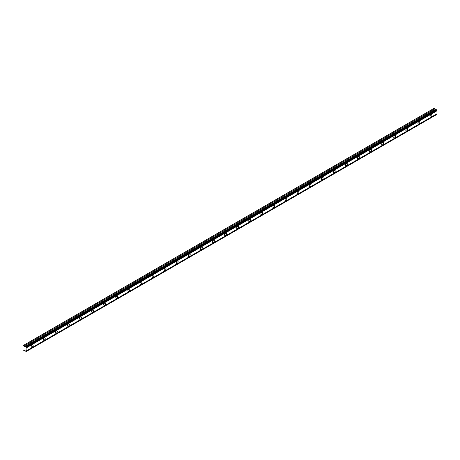<?xml version="1.0" encoding="UTF-8"?>
<svg xmlns="http://www.w3.org/2000/svg" width="460" height="460" viewBox="0 0 460 460"><rect width="100%" height="100%" fill="white"/><g stroke="black" fill="none" stroke-linecap="round" stroke-linejoin="round"><path stroke-width="0.69" d="M430.957 116.874A1.351 0.782 120 0 0 431.842 115.678A1.351 0.782 120 0 0 431.635 114.597A1.351 0.782 120 0 0 430.957 114.661A1.351 0.782 120 0 0 430.071 115.857A1.351 0.782 120 0 0 430.284 116.938A1.351 0.782 120 0 0 430.957 116.874M32.165 347.116A1.351 0.782 120 0 0 33.045 345.92A1.351 0.782 120 0 0 32.838 344.839A1.351 0.782 120 0 0 32.165 344.902A1.351 0.782 120 0 0 31.28 346.098A1.351 0.782 120 0 0 31.487 347.179A1.351 0.782 120 0 0 32.165 347.116M44.246 340.135A1.351 0.782 120 0 0 45.132 338.945A1.351 0.782 120 0 0 44.925 337.858A1.351 0.782 120 0 0 44.246 337.928A1.351 0.782 120 0 0 43.366 339.118A1.351 0.782 120 0 0 43.573 340.204A1.351 0.782 120 0 0 44.246 340.135M56.333 333.161A1.351 0.782 120 0 0 57.218 331.965A1.351 0.782 120 0 0 57.011 330.884A1.351 0.782 120 0 0 56.333 330.953A1.351 0.782 120 0 0 55.447 332.143A1.351 0.782 120 0 0 55.654 333.224A1.351 0.782 120 0 0 56.333 333.161M68.419 326.18A1.351 0.782 120 0 0 69.305 324.99A1.351 0.782 120 0 0 69.092 323.909A1.351 0.782 120 0 0 68.419 323.972A1.351 0.782 120 0 0 67.534 325.168A1.351 0.782 120 0 0 67.741 326.249A1.351 0.782 120 0 0 68.419 326.18M80.5 319.205A1.351 0.782 120 0 0 81.385 318.015A1.351 0.782 120 0 0 81.178 316.928A1.351 0.782 120 0 0 80.5 316.997A1.351 0.782 120 0 0 79.62 318.188A1.351 0.782 120 0 0 79.827 319.274A1.351 0.782 120 0 0 80.5 319.205M92.587 312.231A1.351 0.782 120 0 0 93.472 311.035A1.351 0.782 120 0 0 93.265 309.954A1.351 0.782 120 0 0 92.587 310.017A1.351 0.782 120 0 0 91.701 311.213A1.351 0.782 120 0 0 91.914 312.294A1.351 0.782 120 0 0 92.587 312.231M104.673 305.25A1.351 0.782 120 0 0 105.558 304.06A1.351 0.782 120 0 0 105.346 302.973A1.351 0.782 120 0 0 104.673 303.042A1.351 0.782 120 0 0 103.787 304.233A1.351 0.782 120 0 0 103.995 305.319A1.351 0.782 120 0 0 104.673 305.25M116.759 298.275A1.351 0.782 120 0 0 117.639 297.085A1.351 0.782 120 0 0 117.432 295.998A1.351 0.782 120 0 0 116.759 296.067A1.351 0.782 120 0 0 115.874 297.258A1.351 0.782 120 0 0 116.081 298.344A1.351 0.782 120 0 0 116.759 298.275M128.84 291.295A1.351 0.782 120 0 0 129.726 290.105A1.351 0.782 120 0 0 129.519 289.024A1.351 0.782 120 0 0 128.84 289.087A1.351 0.782 120 0 0 127.955 290.283A1.351 0.782 120 0 0 128.167 291.364A1.351 0.782 120 0 0 128.84 291.295M140.927 284.32A1.351 0.782 120 0 0 141.812 283.13A1.351 0.782 120 0 0 141.605 282.043A1.351 0.782 120 0 0 140.927 282.112A1.351 0.782 120 0 0 140.041 283.302A1.351 0.782 120 0 0 140.248 284.389A1.351 0.782 120 0 0 140.927 284.32M153.013 277.345A1.351 0.782 120 0 0 153.893 276.149A1.351 0.782 120 0 0 153.686 275.068A1.351 0.782 120 0 0 153.013 275.132A1.351 0.782 120 0 0 152.128 276.328A1.351 0.782 120 0 0 152.335 277.409A1.351 0.782 120 0 0 153.013 277.345M165.094 270.365A1.351 0.782 120 0 0 165.98 269.175A1.351 0.782 120 0 0 165.772 268.088A1.351 0.782 120 0 0 165.094 268.157A1.351 0.782 120 0 0 164.214 269.347A1.351 0.782 120 0 0 164.421 270.434A1.351 0.782 120 0 0 165.094 270.365M177.18 263.39A1.351 0.782 120 0 0 178.066 262.2A1.351 0.782 120 0 0 177.859 261.113A1.351 0.782 120 0 0 177.18 261.182A1.351 0.782 120 0 0 176.295 262.373A1.351 0.782 120 0 0 176.502 263.459A1.351 0.782 120 0 0 177.18 263.39M189.267 256.415A1.351 0.782 120 0 0 190.147 255.219A1.351 0.782 120 0 0 189.94 254.138A1.351 0.782 120 0 0 189.267 254.202A1.351 0.782 120 0 0 188.381 255.398A1.351 0.782 120 0 0 188.588 256.479A1.351 0.782 120 0 0 189.267 256.415M201.348 249.435A1.351 0.782 120 0 0 202.233 248.245A1.351 0.782 120 0 0 202.026 247.158A1.351 0.782 120 0 0 201.348 247.227A1.351 0.782 120 0 0 200.468 248.417A1.351 0.782 120 0 0 200.675 249.504A1.351 0.782 120 0 0 201.348 249.435M213.434 242.46A1.351 0.782 120 0 0 214.32 241.264A1.351 0.782 120 0 0 214.113 240.183A1.351 0.782 120 0 0 213.434 240.246A1.351 0.782 120 0 0 212.549 241.442A1.351 0.782 120 0 0 212.756 242.523A1.351 0.782 120 0 0 213.434 242.46M225.521 235.48A1.351 0.782 120 0 0 226.4 234.289A1.351 0.782 120 0 0 226.193 233.203A1.351 0.782 120 0 0 225.521 233.272A1.351 0.782 120 0 0 224.635 234.462A1.351 0.782 120 0 0 224.842 235.549A1.351 0.782 120 0 0 225.521 235.48M237.601 228.505A1.351 0.782 120 0 0 238.487 227.315A1.351 0.782 120 0 0 238.28 226.228A1.351 0.782 120 0 0 237.601 226.297A1.351 0.782 120 0 0 236.722 227.487A1.351 0.782 120 0 0 236.929 228.574A1.351 0.782 120 0 0 237.601 228.505M249.688 221.53A1.351 0.782 120 0 0 250.573 220.334A1.351 0.782 120 0 0 250.367 219.253A1.351 0.782 120 0 0 249.688 219.316A1.351 0.782 120 0 0 248.802 220.512A1.351 0.782 120 0 0 249.009 221.593A1.351 0.782 120 0 0 249.688 221.53M261.774 214.55A1.351 0.782 120 0 0 262.654 213.359A1.351 0.782 120 0 0 262.447 212.273A1.351 0.782 120 0 0 261.774 212.342A1.351 0.782 120 0 0 260.889 213.532A1.351 0.782 120 0 0 261.096 214.619A1.351 0.782 120 0 0 261.774 214.55M273.855 207.575A1.351 0.782 120 0 0 274.741 206.379A1.351 0.782 120 0 0 274.534 205.298A1.351 0.782 120 0 0 273.855 205.367A1.351 0.782 120 0 0 272.976 206.557A1.351 0.782 120 0 0 273.183 207.638A1.351 0.782 120 0 0 273.855 207.575M285.942 200.594A1.351 0.782 120 0 0 286.827 199.404A1.351 0.782 120 0 0 286.62 198.317A1.351 0.782 120 0 0 285.942 198.386A1.351 0.782 120 0 0 285.056 199.577A1.351 0.782 120 0 0 285.263 200.663A1.351 0.782 120 0 0 285.942 200.594M298.028 193.62A1.351 0.782 120 0 0 298.908 192.429A1.351 0.782 120 0 0 298.701 191.343A1.351 0.782 120 0 0 298.028 191.412A1.351 0.782 120 0 0 297.143 192.602A1.351 0.782 120 0 0 297.35 193.689A1.351 0.782 120 0 0 298.028 193.62M310.109 186.645A1.351 0.782 120 0 0 310.994 185.449A1.351 0.782 120 0 0 310.787 184.368A1.351 0.782 120 0 0 310.109 184.431A1.351 0.782 120 0 0 309.229 185.627A1.351 0.782 120 0 0 309.436 186.708A1.351 0.782 120 0 0 310.109 186.645M322.195 179.664A1.351 0.782 120 0 0 323.081 178.474A1.351 0.782 120 0 0 322.874 177.387A1.351 0.782 120 0 0 322.195 177.456A1.351 0.782 120 0 0 321.31 178.647A1.351 0.782 120 0 0 321.517 179.733A1.351 0.782 120 0 0 322.195 179.664M334.282 172.69A1.351 0.782 120 0 0 335.162 171.494A1.351 0.782 120 0 0 334.955 170.413A1.351 0.782 120 0 0 334.282 170.482A1.351 0.782 120 0 0 333.397 171.672A1.351 0.782 120 0 0 333.603 172.753A1.351 0.782 120 0 0 334.282 172.69M346.363 165.709A1.351 0.782 120 0 0 347.248 164.519A1.351 0.782 120 0 0 347.041 163.432A1.351 0.782 120 0 0 346.363 163.501A1.351 0.782 120 0 0 345.483 164.691A1.351 0.782 120 0 0 345.69 165.778A1.351 0.782 120 0 0 346.363 165.709M358.449 158.734A1.351 0.782 120 0 0 359.335 157.544A1.351 0.782 120 0 0 359.128 156.458A1.351 0.782 120 0 0 358.449 156.526A1.351 0.782 120 0 0 357.564 157.717A1.351 0.782 120 0 0 357.771 158.803A1.351 0.782 120 0 0 358.449 158.734M370.536 151.76A1.351 0.782 120 0 0 371.416 150.564A1.351 0.782 120 0 0 371.209 149.483A1.351 0.782 120 0 0 370.536 149.546A1.351 0.782 120 0 0 369.65 150.742A1.351 0.782 120 0 0 369.857 151.823A1.351 0.782 120 0 0 370.536 151.76M382.616 144.779A1.351 0.782 120 0 0 383.502 143.589A1.351 0.782 120 0 0 383.295 142.502A1.351 0.782 120 0 0 382.616 142.571A1.351 0.782 120 0 0 381.737 143.761A1.351 0.782 120 0 0 381.944 144.848A1.351 0.782 120 0 0 382.616 144.779M394.703 137.804A1.351 0.782 120 0 0 395.588 136.608A1.351 0.782 120 0 0 395.381 135.527A1.351 0.782 120 0 0 394.703 135.596A1.351 0.782 120 0 0 393.817 136.787A1.351 0.782 120 0 0 394.024 137.868A1.351 0.782 120 0 0 394.703 137.804M406.789 130.824A1.351 0.782 120 0 0 407.675 129.634A1.351 0.782 120 0 0 407.462 128.553A1.351 0.782 120 0 0 406.789 128.616A1.351 0.782 120 0 0 405.904 129.812A1.351 0.782 120 0 0 406.111 130.893A1.351 0.782 120 0 0 406.789 130.824M418.87 123.849A1.351 0.782 120 0 0 419.756 122.659A1.351 0.782 120 0 0 419.549 121.572A1.351 0.782 120 0 0 418.87 121.641A1.351 0.782 120 0 0 417.99 122.831A1.351 0.782 120 0 0 418.197 123.918A1.351 0.782 120 0 0 418.87 123.849M24.644 347.018L24.064 345.983L23 345.644L23 349.744L24.064 350.635L24.644 350.273L26.122 351.601L26.122 347.398L25.679 346.915L24.644 347.018L435.522 109.802L434.941 108.767L434.113 108.29L23.236 345.506M25.587 346.926L436.465 109.704L437 110.176L437 110.768L26.122 347.984M26.122 351.601L437 114.379L437 110.768M436.373 109.762L435.522 109.802M26.122 347.449L437 110.233M437 113.792L26.122 351.009M437 114.327L26.122 351.543M24.662 350.29L24.064 350.635M434.941 108.767L24.064 345.983M436.212 109.733L25.334 346.949M26.122 347.398L437 110.176M25.927 347.058L436.804 109.842M436.557 109.698L25.679 346.915M435.246 109.555L24.369 346.777"/></g></svg>
